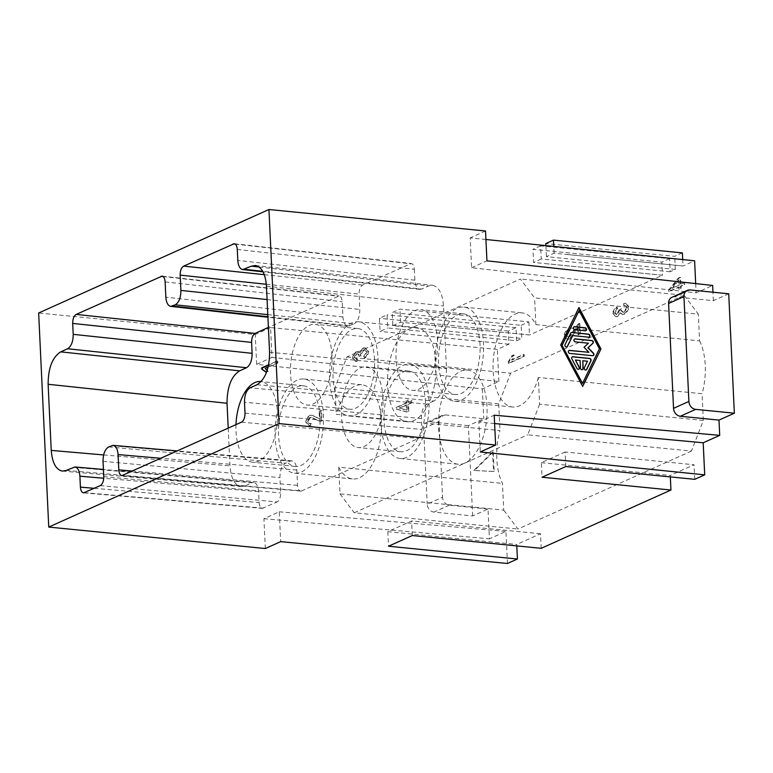 <?xml version="1.0" encoding="UTF-8"?>
<svg xmlns="http://www.w3.org/2000/svg" width="773" height="773" viewBox="0 0 773 773"><rect width="100%" height="100%" fill="white"/><g stroke="black" fill="none" stroke-linecap="round" stroke-linejoin="round"><path stroke-width="0.58" stroke-dasharray="3.87 2.9" d="M271.99 357.435L498.875 381.504L482.342 388.925L256.636 364.334L271.99 357.435L270.579 327.578L497.358 349.425L508.895 344.236A3.005 1.517 -84.3 0 0 508.963 344.207L508.344 331.105L516.016 327.655L516.635 340.758L387.717 327.974L387.099 314.872L379.427 318.321L380.045 331.424L387.717 327.974M516.016 327.655L387.099 314.872M256.994 384.712L433.885 401.023C442.195 395.67 446.388 384.867 446.465 368.595L443.518 305.982C442.543 293.672 438.851 286.783 432.455 285.295L428.464 285.981L421.556 289.083L262.743 271.313M521.176 325.336L528.858 321.887L399.941 309.103L392.259 312.553L521.176 325.336L521.794 338.439L392.877 325.655L392.259 312.553M100.258 485.628L277.159 501.938C279.459 500.45 280.628 497.445 280.647 492.932L279.932 477.637C279.971 470.409 281.836 465.607 285.517 463.23L290.126 461.162L111.38 445.683M358.343 413.458A47.317 23.944 95.7 0 1 355.957 414.763A47.317 23.944 95.7 0 1 349.125 415.971A47.317 23.944 95.7 0 1 329.549 373.185A47.317 23.944 95.7 0 1 351.628 323.017A47.317 23.944 95.7 0 1 358.459 321.81A47.317 23.944 95.7 0 1 378.074 362.276A47.317 23.944 95.7 0 1 358.343 413.458M684.105 295.247L510.605 373.214L498.73 403.835L334.999 387.592L346.884 356.971L409.642 328.776A47.317 23.944 95.7 0 1 416.473 327.559A47.317 23.944 95.7 0 1 436.049 370.354A47.317 23.944 95.7 0 1 413.97 420.512A47.317 23.944 95.7 0 1 407.139 421.729A47.317 23.944 95.7 0 1 387.563 378.944A47.317 23.944 95.7 0 1 409.642 328.776L520.384 279.014L534.597 297.905L698.319 314.138L684.105 295.247L520.384 279.014M485.927 239.495L470.177 237.891L471.588 267.738L696.125 292.861L712.648 285.44M695.681 283.585L696.125 292.861M472.661 515.929L468.399 425.643L483.753 418.744L445.074 414.908A7.508 6.223 65.8 0 0 442.34 415.333A7.508 6.223 65.8 0 0 438.977 421.546L442.543 497.271L427.189 504.17A7.508 6.223 -114.2 0 0 433.982 512.093L472.661 515.929L488.005 509.03L489.415 538.839L505.938 531.418L507.455 563.488M468.399 425.643L429.72 421.807A7.508 6.223 65.8 0 0 426.986 422.232A7.508 6.223 65.8 0 0 423.623 428.445L427.189 504.17M703.333 420.444L539.612 404.211L538.346 377.475L702.077 393.718L703.333 420.444L691.449 451.065L527.727 434.832L539.612 404.211M508.344 331.105L379.427 318.321M488.005 509.03L449.335 505.194A7.508 6.223 -114.2 0 1 442.543 497.271M682.385 252.897L674.713 256.346L545.796 243.563M662.49 275.217L533.573 262.434L532.955 249.331L661.872 262.115L662.49 275.217A3.005 1.517 -84.3 0 1 662.432 275.246L546.405 263.738M433.885 401.023L426.976 404.124C423.285 406.501 421.43 411.304 421.391 418.531L421.903 429.459C421.874 433.972 420.715 436.977 418.406 438.465L301.721 490.894L122.975 475.424M267.796 314.64L354.208 323.81L347.821 326.177C344.98 325.52 343.347 322.457 342.912 316.988L342.188 301.702C341.917 298.281 340.893 296.368 339.115 295.953L268.395 327.423M237.282 249.457L414.347 269.275C414.077 265.854 413.053 263.941 411.275 263.525L362.566 285.102C360.266 286.59 359.097 289.595 359.078 294.107L359.793 309.403C359.754 316.63 357.899 321.433 354.208 323.81M670.172 271.767L541.255 258.984L540.636 245.882L669.553 258.665L670.172 271.767L675.331 269.448L546.414 256.665L554.086 253.215L683.003 265.999L682.704 259.573M585.731 330.767A1.565 1.295 -114.5 0 1 585.026 330.931L574.503 329.887A1.565 1.295 -114.5 0 1 573.924 326.892M382.983 397.873A40.554 20.523 -84.3 0 0 366.257 366.827A40.554 20.523 -84.3 0 0 341.521 416.502A40.554 20.523 -84.3 0 0 358.247 447.548A40.554 20.523 -84.3 0 0 380.731 420.444A40.554 20.523 -84.3 0 0 382.983 397.873M425.527 402.095A40.554 20.523 -84.3 0 0 408.801 371.05A40.554 20.523 -84.3 0 0 384.065 420.725A40.554 20.523 -84.3 0 0 400.791 451.761A40.554 20.523 -84.3 0 0 425.527 402.095M485.531 230.992L470.177 237.891M567.044 254.462L683.071 265.97L694.608 260.791M541.255 258.984L533.573 262.434M392.877 325.655L400.559 322.206L529.534 334.96L662.432 275.246M516.635 340.758L521.794 338.439M508.963 344.207L380.045 331.424M270.579 327.578L255.225 334.477L38.65 312.997M728.717 293.788L713.363 300.687L674.694 296.851A7.508 6.223 65.8 0 0 671.959 297.286M435.044 360.45A47.317 23.944 95.7 0 1 457.162 308.311A47.317 23.944 95.7 0 1 463.993 307.103A47.317 23.944 95.7 0 1 483.569 349.889A47.317 23.944 95.7 0 1 461.491 400.056A47.317 23.944 95.7 0 1 454.659 401.264A47.317 23.944 95.7 0 1 435.044 360.45M538.346 377.475A47.317 23.944 95.7 0 1 519.504 405.815A47.317 23.944 95.7 0 1 512.663 407.023A47.317 23.944 95.7 0 1 493.087 364.238A47.317 23.944 95.7 0 1 515.176 314.07A47.317 23.944 95.7 0 1 522.007 312.862A47.317 23.944 95.7 0 1 535.853 324.631L699.584 340.874L698.319 314.138M338.758 467.172L340.014 493.899L503.745 510.141L502.479 483.405A47.317 23.944 95.7 0 1 499.986 430.561L336.265 414.328A47.317 23.944 95.7 0 1 355.116 385.998A47.317 23.944 95.7 0 1 361.948 384.78A47.317 23.944 95.7 0 1 381.524 427.566A47.317 23.944 95.7 0 1 359.445 477.733A47.317 23.944 95.7 0 1 352.604 478.951A47.317 23.944 95.7 0 1 338.758 467.172L502.479 483.405M400.559 322.206L399.941 309.103M437.508 340.651A40.554 20.523 -84.3 0 0 420.783 309.615A40.554 20.523 -84.3 0 0 396.056 359.281A40.554 20.523 -84.3 0 0 412.782 390.326A40.554 20.523 -84.3 0 0 437.508 340.651M235.968 424.648A40.554 20.523 -84.3 0 0 235.997 431.208A40.554 20.523 -84.3 0 0 252.723 462.244A40.554 20.523 -84.3 0 0 277.449 412.579A40.554 20.523 -84.3 0 0 261.139 381.582M331.975 355.358A40.554 20.523 -84.3 0 0 315.258 324.322A40.554 20.523 -84.3 0 0 292.774 351.415A40.554 20.523 -84.3 0 0 290.522 373.987A40.554 20.523 -84.3 0 0 307.248 405.033A40.554 20.523 -84.3 0 0 331.975 355.358M228.209 428.136L229.987 465.877C230.992 478.323 234.731 485.222 241.224 486.584L245.041 485.879L251.95 482.777L73.203 467.307M94.287 488.314L259.158 502.585L258.646 491.667C258.201 486.14 256.53 483.067 253.65 482.468L251.95 482.777M259.158 502.585C259.438 506.044 260.472 507.967 262.279 508.344L277.159 501.938M301.721 490.894L300.658 491.097C298.861 490.72 297.818 488.797 297.537 485.338L296.822 470.052C296.378 464.515 294.706 461.452 291.827 460.853L290.126 461.162M414.347 269.275L414.859 280.193C415.294 285.662 416.937 288.725 419.778 289.382L421.556 289.083M310.504 423.382L310.398 425.488L308.987 425.652L305.731 422.261C306.108 419.208 307.461 416.908 309.76 415.372L311.567 415.169L320.099 419.111L319.742 411.265L321.558 410.463L322.041 421.063L319.761 421.343L310.939 417.294L309.809 417.41L307.287 421.614L309.335 423.565L311.152 423.44L311.046 425.556L309.635 425.72L306.369 422.319C306.755 419.275 308.098 416.976 310.408 415.43L312.205 415.227L320.099 419.111M315.529 419.401L320.08 421.353L321.394 420.995L320.911 410.395L319.104 411.207L319.462 419.043M406.038 403.033L396.095 407.439L396.163 409.043L406.443 411.932L408.183 411.168L407.864 404.211L411.536 402.588L411.449 400.627L407.777 402.26L407.68 400.105L405.941 400.878L406.038 403.033L406.685 403.091L406.588 400.936L408.318 400.172L408.415 402.327L412.096 400.694L412.183 402.646L408.511 404.279L408.82 411.236L407.091 411.999L396.81 409.101L396.733 407.506L406.685 403.091M360.605 355.793L358.952 355.986C358.662 354.353 357.764 353.638 356.237 353.85L353.957 357.541L356.865 359.194L356.614 361.3L355.599 361.377L352.411 358.266C352.836 355.464 354.092 353.319 356.179 351.812L359.397 352.633L363.039 347.976L364.498 347.763L368.083 351.232C367.716 354.092 366.354 356.43 363.986 358.237L363.648 356.392L366.528 351.918L364.257 349.889L363.165 350.053L360.324 354.507L360.605 355.793L361.242 355.86L359.59 356.044C359.31 354.411 358.411 353.705 356.884 353.918L354.604 357.599L357.503 359.261L357.261 361.368L356.247 361.435L353.058 358.334C353.483 355.532 354.739 353.377 356.826 351.879L360.034 352.701L363.687 348.043L365.146 347.831L368.731 351.29C368.363 354.16 367.001 356.498 364.624 358.295L364.296 356.45L367.175 351.986L364.904 349.956L363.812 350.121L360.972 354.575L361.242 355.86M356.991 353.725L356.237 353.85L356.991 353.725M355.938 359.281L357.503 359.261L355.938 359.281M268.163 366.991L277.188 362.991L277.092 361.039L268.646 364.788M267.168 370.499L268.27 371.311L266.26 371.852M266.782 371.62L267.622 371.243M299.025 472.834A47.317 23.944 95.7 0 1 294.6 473.192A47.317 23.944 95.7 0 1 275.024 430.406A47.317 23.944 95.7 0 1 297.103 380.239A47.317 23.944 95.7 0 1 303.934 379.031A47.317 23.944 95.7 0 1 323.51 421.816A47.317 23.944 95.7 0 1 301.431 471.984A47.317 23.944 95.7 0 1 299.025 472.834M565.826 466.544L565.14 451.983L694.057 464.766L670.259 475.463L670.326 476.902M694.743 479.328L694.057 464.766M540.636 245.882L532.955 249.331M471.588 267.738L486.942 260.839M319.993 416.802A40.554 20.523 -84.3 0 0 303.267 385.756A40.554 20.523 -84.3 0 0 278.541 435.431A40.554 20.523 -84.3 0 0 295.267 466.467A40.554 20.523 -84.3 0 0 319.993 416.802M599.404 348.816L578.803 310.698M406.956 457.278A47.317 23.944 95.7 0 1 400.124 458.486A47.317 23.944 95.7 0 1 380.519 417.671A47.317 23.944 95.7 0 1 402.636 365.532A47.317 23.944 95.7 0 1 409.468 364.325A47.317 23.944 95.7 0 1 429.044 407.11A47.317 23.944 95.7 0 1 406.956 457.278M582.359 369.678A1.565 1.295 -114.5 0 1 580.272 368.17L579.905 360.585L575.209 360.121M529.534 334.96A3.005 1.517 95.7 0 1 529.476 334.989L413.507 323.462M535.853 324.631L534.597 297.905M554.086 253.215L553.768 246.413M691.449 451.065L517.958 529.032L503.745 510.141M340.014 493.899L354.237 512.789L517.958 529.032M354.237 512.789L527.727 434.832M480.052 344.874A40.554 20.523 -84.3 0 0 463.327 313.828A40.554 20.523 -84.3 0 0 438.6 363.503A40.554 20.523 -84.3 0 0 455.326 394.539A40.554 20.523 -84.3 0 0 480.052 344.874M374.519 359.58A40.554 20.523 -84.3 0 0 357.793 328.535A40.554 20.523 -84.3 0 0 333.066 378.21A40.554 20.523 -84.3 0 0 349.792 409.246A40.554 20.523 -84.3 0 0 374.519 359.58M498.875 381.504L497.358 349.425M256.636 364.334L255.225 334.477M545.893 245.611L546.414 256.665M494.614 423.556L478.864 422.097L480.275 451.954M478.864 422.097L494.218 415.198M528.858 321.887L529.476 334.989M541.206 548.318L540.52 533.756L516.722 544.453L516.789 545.902M482.342 388.925L483.753 418.744M669.553 258.665L661.872 262.115M675.331 269.448L674.713 256.346M713.363 300.687L712.967 292.223M699.584 340.874A47.317 23.944 95.7 0 1 702.077 393.718M498.73 403.835L499.986 430.561M493.222 452.012L474.506 470.496L494.169 471.511L493.222 452.012L492.575 451.944L473.868 470.428L493.522 471.443L492.575 451.944M624.42 312.089L623.367 312.253L621.289 310.321L621.424 308.842L619.791 309.818L617.424 314.543L615.975 314.611L616.777 314.485L614.255 312.959L616.883 308.814L616.448 307.016C614.216 308.881 612.97 311.084 612.709 313.616L615.762 316.65L616.912 316.486L619.917 312.872L622.188 314.379L623.84 314.128C626.41 312.321 627.927 309.799 628.381 306.572L625.028 303.325L623.801 303.46L623.647 305.528L624.681 305.451L626.826 307.277L623.772 312.021L622.719 312.186L620.642 310.253L620.787 308.785L619.144 309.751L616.777 314.485L617.424 314.543L614.902 313.017L617.53 308.871L617.096 307.074C614.864 308.939 613.617 311.142 613.356 313.674L616.41 316.708L617.559 316.553L620.564 312.939L622.835 314.447L624.487 314.186C627.058 312.379 628.565 309.867 629.019 306.639L625.676 303.393L624.449 303.528L624.294 305.586L625.328 305.519L627.463 307.345L624.42 312.089L623.772 312.021M680.936 284.358L680.598 277.41L678.858 278.203L669.273 290.03L669.35 291.624L679.293 287.092L679.399 289.247L681.129 288.464L681.023 286.31L684.704 284.638L684.607 282.686L680.288 284.29L679.95 277.352L678.221 278.135L668.626 289.962L668.703 291.556L678.655 287.034L678.752 289.189L680.491 288.397L680.385 286.242L684.057 284.57L683.96 282.618L680.288 284.29M514.219 355.01L512.393 355.841L508.769 362.208L508.837 363.474L524.239 356.459L524.152 354.507L512.141 359.976L514.219 355.01L513.581 354.952L511.755 355.783L508.132 362.151L508.19 363.407L523.601 356.401L523.505 354.44L511.504 359.909L513.581 354.952M579.837 323.452L574.368 330.139C572.175 333.975 570.406 336.294 569.063 337.096L567.566 337.154L568.416 337.028L565.614 335.221L568.542 330.689L568.242 328.767C565.71 330.612 564.319 333.018 564.058 335.975L567.218 339.231L568.561 339.028C570.174 338.197 572.223 335.656 574.716 331.395L577.518 326.969L577.895 334.796L579.711 333.975L579.199 323.394L577.895 324.206L573.721 330.081C571.527 333.917 569.759 336.226 568.416 337.028L566.261 335.279L569.179 330.757L568.889 328.825C566.358 330.68 564.966 333.086 564.705 336.033L567.865 339.299L569.208 339.086C570.822 338.265 572.87 335.714 575.363 331.453L578.165 327.027L578.542 334.864L580.359 334.033L579.837 323.452L579.199 323.394M265.323 548.54L263.912 518.693L279.266 511.794L280.676 541.641M279.266 511.794L505.938 531.418M565.14 451.983L541.342 462.679L542.028 477.241M578.648 369.301A1.565 1.295 -114.5 0 1 576.774 368.576L571.682 359.02A1.565 1.295 -114.5 0 1 572.281 356.913M586.079 370.045A1.565 1.295 -114.5 0 1 584.127 367.793L587.277 361.32L582.591 360.856M540.52 533.756L411.603 520.973L387.814 531.669L516.722 544.453M346.884 356.971L510.605 373.214M263.912 518.693L489.415 538.839M387.814 531.669L388.5 546.231M412.289 535.534L411.603 520.973M334.999 387.592L336.265 414.328M541.342 462.679L670.259 475.463M464.969 463.027A47.317 23.944 95.7 0 1 458.138 464.244A47.317 23.944 95.7 0 1 438.562 421.449A47.317 23.944 95.7 0 1 460.64 371.291A47.317 23.944 95.7 0 1 467.481 370.074A47.317 23.944 95.7 0 1 487.048 412.869A47.317 23.944 95.7 0 1 464.969 463.027M582.349 383.456L599.162 348.923M679.196 285.14L672.278 288.3L678.955 280.135L679.196 285.14L671.631 288.232L678.308 280.068L678.559 285.082M474.506 470.496L473.868 470.428M494.169 471.511L493.522 471.443M624.294 305.586L623.647 305.528M621.424 308.842L620.787 308.785M619.791 309.818L619.144 309.751M617.53 308.871L616.883 308.814M617.096 307.074L616.448 307.016M620.564 312.939L619.917 312.872M624.449 303.528L623.801 303.46M679.399 289.247L678.752 289.189M681.129 288.464L680.491 288.397M678.858 278.203L678.221 278.135M669.273 290.03L668.626 289.962M669.35 291.624L668.703 291.556M679.293 287.092L678.655 287.034M681.023 286.31L680.385 286.242M684.704 284.638L684.057 284.57M684.607 282.686L683.96 282.618M680.598 277.41L679.95 277.352M672.278 288.3L671.631 288.232M678.955 280.135L678.308 280.068M524.152 354.507L523.505 354.44M512.141 359.976L511.504 359.909M508.769 362.208L508.132 362.151M508.837 363.474L508.19 363.407M524.239 356.459L523.601 356.401M512.393 355.841L511.755 355.783M569.179 330.757L568.542 330.689M568.889 328.825L568.242 328.767M575.363 331.453L574.716 331.395M578.165 327.027L577.518 326.969M578.542 334.864L577.895 334.796M580.359 334.033L579.711 333.975M406.356 409.999L399.197 408.057L406.134 404.984L406.356 409.999L407.004 410.067L406.772 405.042L399.844 408.125L407.004 410.067M316.176 419.468L311.577 417.352L310.446 417.478L307.934 421.671L309.973 423.633L311.152 423.44M316.37 417.265L317.017 417.333M319.104 411.207L319.742 411.265M320.911 410.395L321.558 410.463M321.394 420.995L322.041 421.063M310.398 425.488L311.046 425.556M407.68 400.105L408.318 400.172M407.777 402.26L408.415 402.327M405.941 400.878L406.588 400.936M411.449 400.627L412.096 400.694M411.536 402.588L412.183 402.646M407.864 404.211L408.511 404.279M408.183 411.168L408.82 411.236M406.443 411.932L407.091 411.999M396.163 409.043L396.81 409.101M396.095 407.439L396.733 407.506M406.134 404.984L406.772 405.042M399.197 408.057L399.844 408.125M358.943 356.305L359.58 356.363M356.614 361.3L357.261 361.368M359.397 352.633L360.034 352.701M363.986 358.237L364.624 358.295M363.648 356.392L364.296 356.45M265.178 368.315L268.27 371.311M277.092 361.039L277.739 361.097L277.826 363.059L265.815 368.383M277.188 362.991L277.826 363.059M265.796 372.055L266.443 372.113M268.569 365.165L277.739 361.097M560.686 344.971L578.774 307.896M582.61 386.278L560.444 345.087M566.783 347A1.565 1.295 -114.5 0 1 564.821 344.768L570.426 333.25A1.565 1.295 -114.5 0 1 571.112 332.651M589.123 337.144A1.565 1.295 -114.5 0 1 588.417 337.299L572.474 335.714M584.04 347.29L588.224 343.309L575.093 342.014A1.565 1.295 -114.5 0 1 574.503 339.018M593.094 355.648A1.565 1.295 -114.5 0 1 592.408 355.793L569.488 353.522A1.565 1.295 -114.5 0 1 568.889 350.536M588.659 352.411L583.799 347.396M266.453 286.165L443.518 305.982M259.158 267.033L428.464 285.981M103.756 476.622L280.647 492.932M449.335 505.194L433.982 512.093M423.623 428.445L438.977 421.546M429.72 421.807L445.074 414.908M426.976 404.124L250.085 387.824M165.122 281.884L342.188 301.702M163.093 276.57L338.004 296.146M235.253 244.142L410.163 263.719M508.895 344.236L392.868 332.738M674.694 296.851L690.047 289.952M267.091 299.566L359.793 309.403M103.031 461.336L279.932 477.637M241.514 422.155L418.406 438.465M245.002 413.149L421.903 429.459M342.912 316.988L165.847 297.18M264.289 274.676L362.566 285.102M266.327 284.271L359.078 294.107M414.859 280.193L237.804 260.385M269.574 352.295L446.465 368.595M421.391 418.531L244.49 402.231M349.599 325.877L267.893 316.737M108.626 446.929L285.517 463.23M84.595 492.672L263.342 508.151M296.822 470.052L161.084 458.302M297.537 485.338L132.666 471.066M103.63 454.939L229.987 465.877M66.294 470.409L245.041 485.879M258.646 491.667L103.737 478.255M627.463 307.345L626.826 307.277M619.83 310.118L619.183 310.05M614.902 313.017L614.255 312.959M613.356 313.674L612.709 313.616M617.559 316.553L616.912 316.486M624.487 314.186L623.84 314.128M629.019 306.639L628.381 306.572M621.289 310.321L620.642 310.253M578.542 324.274L577.895 324.206M574.368 330.139L573.721 330.081M566.261 335.279L565.614 335.221M564.705 336.033L564.058 335.975M569.208 339.086L568.561 339.028M309.809 417.41L310.446 417.478M307.287 421.614L307.934 421.671M305.731 422.261L306.369 422.319M309.76 415.372L310.408 415.43M358.952 355.986L359.59 356.044M353.957 357.541L354.604 357.599M352.411 358.266L353.058 358.334M356.179 351.812L356.826 351.879M363.039 347.976L363.687 348.043M368.083 351.232L368.731 351.29M366.528 351.918L367.175 351.986M363.165 350.053L363.812 350.121M360.324 354.507L360.972 354.575M255.39 265.487L432.455 285.295M358.459 321.81L416.473 327.559M426.986 422.232L442.34 415.333M162.05 276.135L339.115 295.953M234.209 243.717L411.275 263.525M408.801 371.05L366.257 366.827M454.659 401.264L512.663 407.023M294.6 473.192L352.604 478.951M419.778 289.382L263.033 271.845M347.821 326.177L267.922 317.239M463.327 313.828L420.783 309.615M357.793 328.535L315.258 324.322M303.267 385.756L260.723 381.533M83.532 492.865L262.279 508.344M400.124 458.486L458.138 464.244M291.827 460.853L177.442 450.949M300.658 491.097L121.912 475.617M62.478 471.105L241.224 486.584M253.65 482.468L103.418 469.462M625.328 305.519L624.681 305.451M616.41 316.708L615.762 316.65M622.835 314.447L622.188 314.379M625.676 303.393L625.028 303.325M623.367 312.253L622.719 312.186M567.865 339.299L567.218 339.231M310.939 417.294L311.577 417.352M309.335 423.565L309.973 423.633M308.987 425.652L309.635 425.72M311.567 415.169L312.205 415.227M355.599 361.377L356.247 361.435M357.474 351.647L358.121 351.715M364.498 347.763L365.146 347.831M364.257 349.889L364.904 349.956M349.792 409.246L307.248 405.033M455.326 394.539L412.782 390.326M349.125 415.971L407.139 421.729M409.468 364.325L467.481 370.074M295.267 466.467L252.723 462.244M400.791 451.761L358.247 447.548M463.993 307.103L522.007 312.862M303.934 379.031L361.948 384.78"/><path stroke-width="1.16" d="M132.666 471.066L118.791 469.868C119.071 473.327 120.115 475.24 121.912 475.617L241.514 422.155C243.814 420.676 244.983 417.671 245.002 413.149L244.49 402.231C244.529 395.003 246.394 390.201 250.085 387.824L256.994 384.712C265.294 379.369 269.487 368.557 269.574 352.295L266.453 286.165C265.477 273.864 261.786 266.965 255.39 265.487L251.399 266.163L242.722 269.574C239.872 268.917 238.239 265.854 237.804 260.385L237.282 249.457C237.011 246.036 235.987 244.123 234.209 243.717L183.655 266.125C181.355 267.603 180.186 270.608 180.167 275.13L180.882 290.416L267.091 299.566M103.737 478.255L79.899 476.197L80.411 487.116C80.692 490.575 81.725 492.488 83.532 492.865L100.258 485.628C102.567 484.149 103.727 481.144 103.756 476.622L103.031 461.336C103.07 454.109 104.935 449.306 108.626 446.929L113.08 445.374C115.96 445.982 117.631 449.045 118.076 454.572L118.791 469.868M573.924 326.892A1.565 1.295 -114.5 0 1 574.358 326.853L584.881 327.897A1.565 1.295 -114.5 0 1 585.731 330.767M585.151 327.771L574.629 326.728A1.565 1.295 65.8 0 0 574.774 329.762L585.296 330.805A1.565 1.295 65.8 0 0 585.151 327.771L584.881 327.897M695.681 283.585L694.608 260.791L485.927 239.495M682.704 259.573L682.385 252.897L553.468 240.113L545.796 243.563L545.893 245.611M267.922 317.239L170.765 306.369C167.915 305.712 166.282 302.649 165.847 297.18L165.122 281.884C164.852 278.464 163.828 276.55 162.05 276.135L76.189 314.418C73.879 315.906 72.71 318.901 72.691 323.423L73.203 334.342C73.164 341.569 71.3 346.381 67.618 348.758L60.7 351.86C52.4 357.203 48.206 368.016 48.119 384.278L51.24 450.408C52.245 462.853 55.985 469.752 62.478 471.105L66.294 470.409L74.904 466.989C77.783 467.597 79.455 470.66 79.899 476.197M687.313 290.387L671.959 297.286A7.508 6.223 65.8 0 0 668.587 303.499L673.534 408.347A7.508 6.223 -114.2 0 0 680.317 416.261L718.996 420.097L734.35 413.197L695.671 409.361A7.508 6.223 -114.2 0 1 688.888 401.448L683.941 296.59A7.508 6.223 65.8 0 1 687.313 290.387A7.508 6.223 65.8 0 1 690.047 289.952L728.717 293.788L734.35 413.197M268.946 209.512L279.043 423.575L48.747 527.07L38.65 312.997L268.946 209.512L485.531 230.992L486.942 260.839L712.648 285.44L712.967 292.223M170.765 306.369L175.297 304.823C178.978 302.446 180.843 297.644 180.882 290.416M261.139 381.582A40.554 20.523 -84.3 0 0 260.723 381.533A40.554 20.523 -84.3 0 0 235.968 424.648M76.189 314.418L255.1 333.395L268.395 327.423M255.1 333.395C252.79 334.883 251.631 337.888 251.602 342.4L252.114 353.329L73.203 334.342M60.7 351.86L239.62 370.837L246.529 367.735C250.21 365.358 252.075 360.556 252.114 353.329M239.62 370.837C231.311 376.19 227.117 386.993 227.03 403.264L228.209 428.136M268.646 364.788L261.68 367.871L261.738 369.136L262.414 369.204L262.327 367.938L268.569 365.165M267.622 371.243L265.178 368.315L268.163 366.991M261.738 369.136L265.796 372.055L266.782 371.62M718.996 420.097L719.711 435.354L703.188 442.774L704.705 474.854L694.743 479.328L565.826 466.544L542.028 477.241L670.945 490.024L541.206 548.318L412.289 535.534L388.5 546.231L517.417 559.014L507.455 563.488L280.676 541.641L265.323 548.54L48.747 527.07M562.232 345.125L579.103 310.562L561.99 345.241L582.533 383.379L561.99 345.241M579.103 310.562L599.404 348.816L582.533 383.379M582.803 360.759L587.499 361.223L584.34 367.706A1.565 1.295 65.8 0 0 586.736 369.446L590.949 360.807A1.565 1.295 65.8 0 0 589.683 358.421L572.957 356.759A1.565 1.295 65.8 0 0 571.904 358.923L576.977 368.479A1.565 1.295 65.8 0 0 579.238 367.194L575.431 360.025L580.117 360.489L580.475 368.074A1.565 1.295 65.8 0 0 583.161 368.344L582.803 360.759L582.958 368.431A1.565 1.295 -114.5 0 1 582.359 369.678M553.768 246.413L553.468 240.113M719.711 435.354L494.218 415.198L495.628 445.055L480.275 451.954L704.705 474.854M670.326 476.902L670.945 490.024M516.789 545.902L517.417 559.014M575.431 360.025L579.025 367.291A1.565 1.295 -114.5 0 1 578.648 369.301M572.281 356.913A1.565 1.295 -114.5 0 1 572.735 356.865L589.451 358.517A1.565 1.295 -114.5 0 1 590.727 360.904L586.523 369.542A1.565 1.295 -114.5 0 1 586.079 370.045M703.188 442.774L494.614 423.556M279.043 423.575L495.628 445.055M578.958 307.528L560.686 344.971L582.678 386.413L600.959 348.971L578.958 307.528M261.815 369.146L266.443 372.113M261.68 367.871L262.327 367.938M571.817 332.487A1.565 1.295 65.8 0 0 570.687 333.134L565.063 344.652A1.565 1.295 65.8 0 0 567.459 346.401L572.735 335.598L588.678 337.183A1.565 1.295 65.8 0 0 588.533 334.149L571.817 332.487L588.272 334.265A1.565 1.295 -114.5 0 1 589.123 337.144M584.04 347.29L588.9 352.304L569.575 350.382A1.565 1.295 65.8 0 0 569.72 353.416L592.63 355.696A1.565 1.295 65.8 0 0 593.393 353.116L588.137 347.695L592.92 343.27A1.565 1.295 65.8 0 0 591.915 340.526L575.199 338.864A1.565 1.295 65.8 0 0 575.344 341.898L588.466 343.202L584.04 347.29M600.959 348.971L582.61 386.278M578.774 307.896L600.718 349.077M572.735 335.598L567.227 346.507A1.565 1.295 -114.5 0 1 566.783 347M574.503 339.018A1.565 1.295 -114.5 0 1 574.948 338.98L591.664 340.642A1.565 1.295 -114.5 0 1 592.678 343.386L587.895 347.802L593.152 353.222A1.565 1.295 -114.5 0 1 593.094 355.648M568.889 350.536A1.565 1.295 -114.5 0 1 569.343 350.488L588.9 352.304M251.399 266.163L259.158 267.033M160.939 276.328L163.093 276.57M233.108 243.901L235.253 244.142M688.888 401.448L673.534 408.347M668.587 303.499L683.941 296.59M175.297 304.823L267.796 314.64M262.743 271.313L244.49 269.275M183.655 266.125L264.289 274.676M180.167 275.13L266.327 284.271M695.671 409.361L680.317 416.261M267.893 316.737L172.534 306.069M80.411 487.116L94.287 488.314M246.529 367.735L67.618 348.758M161.084 458.302L118.076 454.572M72.691 323.423L251.602 342.4M51.24 450.408L103.63 454.939M48.119 384.278L227.03 403.264M263.033 271.845L242.722 269.574M177.442 450.949L113.08 445.374M103.418 469.462L74.904 466.989"/></g></svg>
